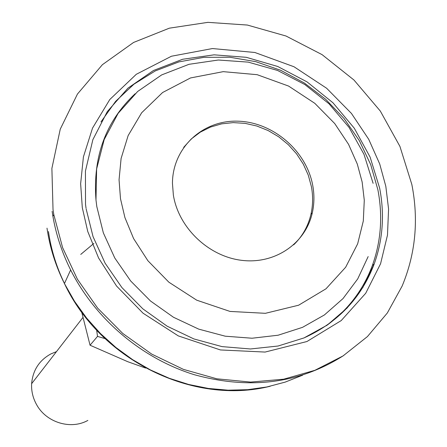 <?xml version="1.0" encoding="UTF-8"?>
<svg xmlns="http://www.w3.org/2000/svg" width="447" height="447" viewBox="0 0 447 447"><rect width="100%" height="100%" fill="white"/><g stroke="black" fill="none" stroke-linecap="round" stroke-linejoin="round"><path stroke-width="0.67" d="M326.327 325.729C347.85 310.184 363.199 290.086 372.373 265.451C381.067 241.184 382.906 215.962 377.888 189.779L370.697 164.591L359.338 140.654L344.162 118.667L325.634 99.256L304.295 82.98L280.761 70.313L255.712 61.641L229.864 57.25L203.988 57.322L178.856 61.909L155.249 70.939L133.932 84.204L115.622 101.357L100.966 121.925M411.838 184.471L399.92 146.387L380.313 111.057L353.968 80.024L322.069 54.635L286.019 36.017L247.392 25.054L207.905 22.35L169.352 28.172L133.58 42.448L102.385 64.698L77.46 94.038L60.25 129.166L51.886 168.402L53.031 209.716L53.813 214.655L62.625 247.666L77.409 279.23L97.681 308.173L122.741 333.434L151.673 354.08L183.421 369.378L216.812 378.805L250.638 382.084L283.689 379.19L314.839 370.328L343.05 355.918L367.451 336.557L387.325 312.989L402.138 286.058C415.57 253.779 418.805 219.913 411.838 184.471M52.12 211.336L52.897 216.259C56.087 234.72 62.004 252.616 70.643 269.949C95.423 319.18 141.984 358.572 194.406 374.731C249.901 389.968 299.686 383.543 343.771 355.454M312.738 185.421C314.453 194.786 314.302 203.961 312.285 212.934C305.502 243.419 275.067 264.434 241.849 260.355C208.637 256.505 178.549 227.797 173.369 195.076L172.447 183.304C172.564 147.806 202.552 120.025 237.675 121.171C272.782 121.925 306.435 150.751 312.738 185.421M293.64 244.872C302.384 236.418 308.162 226.188 310.972 214.186C312.984 205.229 313.135 196.077 311.425 186.729L308.29 175.168L303.289 164.105L296.568 153.852L288.321 144.683L278.772 136.849L268.189 130.574L256.863 126.032L245.101 123.355L233.239 122.618L221.595 123.864L210.509 127.065L200.301 132.144L191.266 138.967L183.678 147.359M56.478 351.627L50.897 353.912C39.258 360.316 32.832 370.245 31.625 383.699C31.268 390.907 32.849 397.757 36.375 404.25C45.918 422.421 70.643 430.103 87.863 420.415M81.734 312.202L90.048 345.218L127.753 361.701L145.593 368.071M96.675 330.249L97.513 336.395L104.978 338.591M93.859 243.436L80.745 254.421M97.513 336.395L90.048 345.218M86.047 208.213L85.522 204.296L85.427 171.089L92.87 139.665L107.314 111.588L127.892 88.188L153.45 70.503L182.672 59.255L214.107 54.83L246.275 57.311L277.721 66.486L307.039 81.879L332.942 102.765L354.292 128.216L370.116 157.115L379.665 188.198C384.705 214.448 382.872 239.737 374.167 264.065C361.26 298.071 337.776 322.734 303.709 338.055M82.298 207.659L87.752 231.485L98.591 258.014L116.561 286.041L143.057 313.207L178.308 335.904L220.405 349.945L265.099 352.063L306.921 341.53L341.217 320.577L365.713 293.266L380.57 263.758L387.482 235.105L388.577 209.056L385.817 186.298L379.704 163.943L368.73 139.313L351.443 113.432L326.64 88.26L294.003 66.754L254.846 52.483L212.448 48.55L171.452 56.227L136.301 74.286L109.794 99.519L92.518 128.121L83.416 156.886L80.639 183.745L82.298 207.659M48.449 231.524C51.025 249.376 56.361 266.697 64.457 283.487M47.002 228.154C49.751 247.225 55.562 265.686 64.435 283.549L74.565 301.351L86.623 318.091L100.452 333.529L115.851 347.448L132.614 359.656L150.499 369.976L169.262 378.285L188.634 384.459L208.341 388.443L228.115 390.186L247.694 389.683L266.803 386.973L285.203 382.107L302.658 375.173M362.143 181.996L364.283 200.206L363.305 221.008L357.656 243.827L345.66 267.239L326.008 288.79L298.635 305.206L265.406 313.313L230.004 311.425L196.719 300.183L168.854 282.186L147.868 260.702L133.592 238.558L124.92 217.588L120.494 198.736L119.058 179.795L121.098 158.478L128.138 135.592L141.671 112.756L162.602 92.518L190.511 77.946L223.226 71.654L257.17 74.688L288.589 86.07L314.794 103.318L334.702 123.534L348.548 144.314L357.304 164.077L362.143 181.996M368.166 256.567L357.734 278.878L343.005 298.585L324.405 314.951L302.535 327.338L278.129 335.216L252.047 338.228L225.243 336.194L198.714 329.126L173.475 317.258L150.499 301.004L130.68 280.99L114.767 257.986L103.346 232.876L96.82 206.637L95.982 199.993C92.702 156.785 105.76 121.366 135.15 93.736M372.373 265.451L374.167 264.065L362.897 287.41L347.129 308L327.299 325.058L304.033 337.915L278.107 346.017L250.421 348.978L221.991 346.609L193.881 338.932L167.161 326.198L142.861 308.86L121.914 287.589L105.106 263.194L93.049 236.631L86.148 208.917M70.643 269.949L64.435 283.549C100.575 360.405 193.473 405.558 270.234 386.242M53.813 214.655L52.897 216.259M310.972 214.186L312.285 212.934M373.116 183.331L363.981 154.288L349.051 127.395L329.042 103.816L304.848 84.556L277.531 70.447L248.264 62.127L218.309 60.021L189.003 64.307L161.674 74.912L137.642 91.484L118.12 113.359L104.179 139.598L96.63 168.96L95.982 199.993M82.913 317.521L31.625 383.699"/></g></svg>
